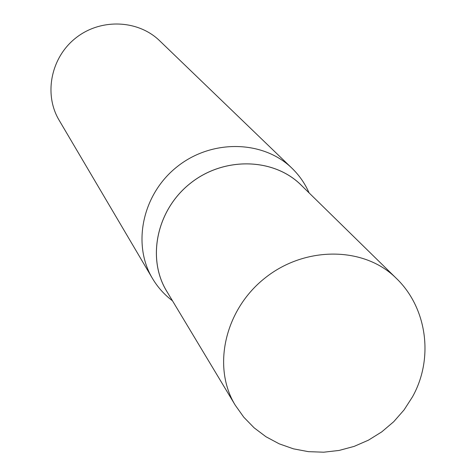 <?xml version="1.0" encoding="UTF-8"?>
<svg xmlns="http://www.w3.org/2000/svg" width="476" height="476" viewBox="0 0 476 476"><rect width="100%" height="100%" fill="white"/><g stroke="black" fill="none" stroke-linecap="round" stroke-linejoin="round"><path stroke-width="0.71" d="M235.257 405.207L166.713 291.199C146.537 258.248 156.8 209.613 190.525 183.212C224.017 156.515 273.712 157.8 301.088 185.063L396.121 278.151C364.42 246.532 305.509 245.747 265.257 277.823C224.726 309.555 211.844 367.05 235.257 405.207L243.795 417.214L254.113 427.811L265.995 436.76L279.204 443.828L293.448 448.838L308.406 451.659L323.745 452.2L339.108 450.439L354.138 446.393L368.472 440.151L381.776 431.863L393.729 421.706L404.053 409.931L412.508 396.817C434.35 357.738 426.633 307.187 396.121 278.151M309.097 192.905C305.021 183.569 299.321 175.352 291.984 168.236L159.668 40.781C138.088 19.712 100.603 18.201 75.803 37.967C50.825 57.519 43.613 94.331 59.113 120.202L152.457 278.442C157.675 287.224 164.357 294.68 172.49 300.802M302.444 186.39L301.112 185.051C273.724 157.776 224.012 156.491 190.513 183.195C156.771 209.601 146.507 258.26 166.695 291.217L167.689 292.823M291.984 168.236C263.335 140.206 211.975 138.968 177.364 166.546C142.514 193.833 131.822 244.087 152.457 278.442M304.313 188.222L301.112 185.051M169.04 295.066L166.695 291.217"/></g></svg>
